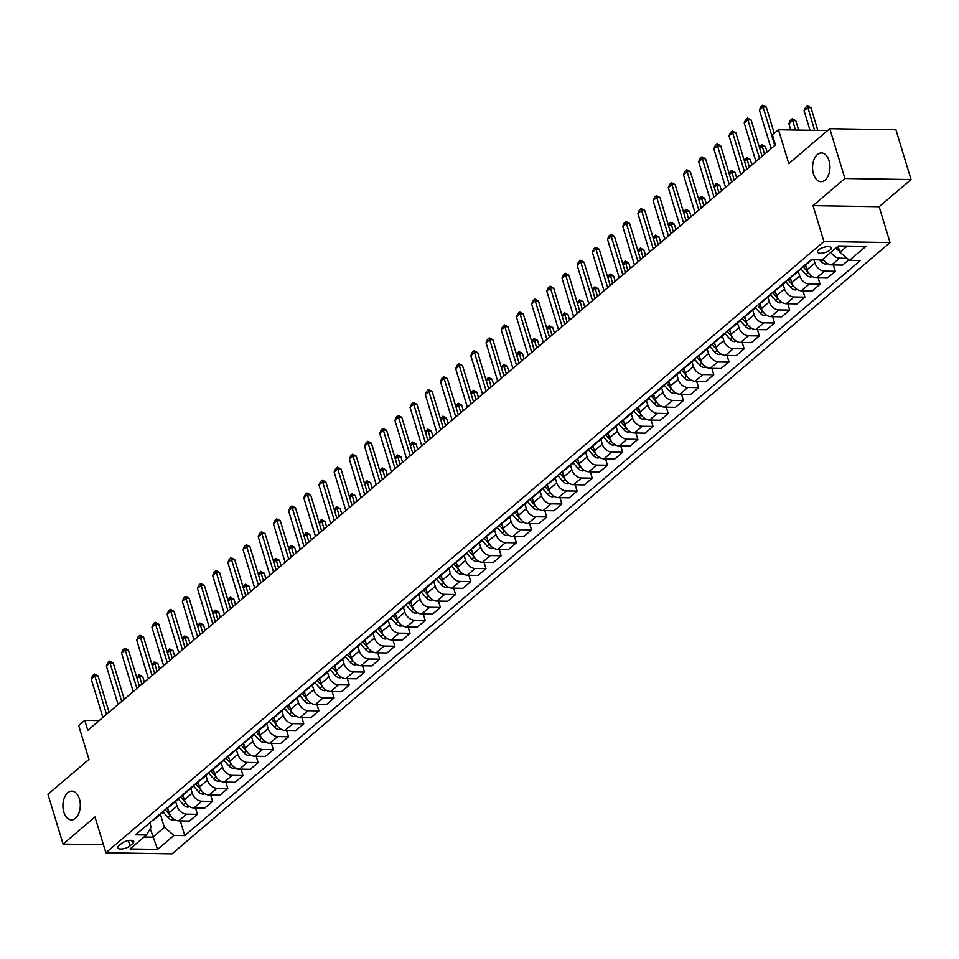 <?xml version="1.0" encoding="UTF-8"?>
<svg xmlns="http://www.w3.org/2000/svg" width="959" height="959" viewBox="0 0 959 959"><rect width="100%" height="100%" fill="white"/><g stroke="black" fill="none" stroke-linecap="round" stroke-linejoin="round"><path stroke-width="1.44" d="M813.472 173.927A14.361 8.691 90.9 0 1 821.479 152.937A14.361 8.691 90.9 0 1 829.02 160.68A14.361 8.691 90.9 0 1 821.012 181.671A14.361 8.691 90.9 0 1 813.472 173.927M63.833 812.105A14.361 8.691 90.9 0 1 71.841 791.127A14.361 8.691 90.9 0 1 79.393 798.871A14.361 8.691 90.9 0 1 71.386 819.849A14.361 8.691 90.9 0 1 63.833 812.105M818.662 249.843A7.181 2.685 163.1 0 0 817.512 252.025A7.181 2.685 163.1 0 0 822.726 253.08A7.181 2.685 163.1 0 0 830.098 250.035A7.181 2.685 163.1 0 0 831.249 247.854A7.181 2.685 163.1 0 0 826.035 246.799A7.181 2.685 163.1 0 0 818.662 249.843M911.05 179.561L895.922 129.765L829.787 128.698L844.915 178.494L813.016 205.646L823.913 241.5L890.048 242.567L879.151 206.712L911.05 179.561L844.915 178.494M823.913 241.5L105.862 852.791L172.009 853.858L890.048 242.567M105.862 852.791L94.977 816.936L63.078 844.088L103.416 844.735M63.078 844.088L47.95 794.292L88.959 759.384L78.662 725.531L84.74 720.353L87.772 730.314L775.435 144.881L772.415 134.919L778.492 129.753L788.778 163.617L829.787 128.698M129.98 845.91L132.654 843.632A6.953 2.601 163.1 0 0 133.769 841.523A6.953 2.601 163.1 0 0 128.71 840.504A6.953 2.601 163.1 0 0 121.565 843.452L118.892 845.73A6.953 2.601 163.1 0 0 117.777 847.84A6.953 2.601 163.1 0 0 122.836 848.859A6.953 2.601 163.1 0 0 129.98 845.91L128.35 840.564M144.03 837.051L152.853 837.183L164.385 827.365L173.963 835.445L184.775 835.613L860.295 260.524L849.482 260.357L839.916 252.277L847.169 246.091M173.963 835.445L157.564 849.41L130.028 848.967L146.427 835.001L151.162 827.149L149.82 822.738M849.482 260.357L865.881 246.391L838.358 245.948L821.959 259.913L811.134 259.733L135.615 834.821L146.427 835.001M827.617 130.544L778.492 129.753M99.197 720.593L84.74 720.353M150.251 828.66L157.564 849.41M160.429 814.323L164.385 827.365M167.573 807.622L169.144 812.788A8.979 6.317 49.6 0 0 178.71 820.868L189.522 821.048L197.422 814.323L195.492 807.969M175.617 801.388L177.031 806.063A8.979 6.317 49.6 0 0 186.609 814.143L197.422 814.323M182.761 794.699L184.32 799.866A8.979 6.317 49.6 0 0 193.898 807.946L204.711 808.113L212.61 801.388L210.68 795.035M190.805 788.466L192.22 793.141A8.979 6.317 49.6 0 0 201.798 801.221L212.61 801.388M197.938 781.765L199.508 786.931A8.979 6.317 49.6 0 0 209.086 795.011L219.899 795.191L227.798 788.466L225.868 782.112M205.993 775.531L207.408 780.206A8.979 6.317 49.6 0 0 216.986 788.286L227.798 788.466M213.126 768.842L214.696 773.997A8.979 6.317 49.6 0 0 224.274 782.088L235.087 782.256L242.987 775.531L241.057 769.178M221.181 762.609L222.596 767.284A8.979 6.317 49.6 0 0 232.162 775.363L242.987 775.531M228.314 755.908L229.884 761.074A8.979 6.317 49.6 0 0 239.462 769.154L250.275 769.334L258.175 762.609L256.233 756.255M236.358 749.674L237.784 754.349A8.979 6.317 49.6 0 0 247.35 762.429L258.175 762.609M243.502 742.985L245.072 748.14A8.979 6.317 49.6 0 0 254.638 756.231L265.463 756.399L273.351 749.674L271.421 743.321M251.546 736.74L252.972 741.427A8.979 6.317 49.6 0 0 262.538 749.506L273.351 749.674M258.69 730.051L260.261 735.217A8.979 6.317 49.6 0 0 269.827 743.297L280.651 743.477L288.539 736.752L286.609 730.398M266.734 723.817L268.16 728.492A8.979 6.317 49.6 0 0 277.726 736.572L288.539 736.752M273.878 717.116L275.449 722.283A8.979 6.317 49.6 0 0 285.015 730.362L295.828 730.542L303.727 723.817L301.797 717.464M281.922 710.883L283.349 715.558A8.979 6.317 49.6 0 0 292.915 723.649L303.727 723.817M289.067 704.194L290.637 709.36A8.979 6.317 49.6 0 0 300.203 717.44L311.016 717.608L318.915 710.895L316.985 704.529M297.11 697.96L298.537 702.635A8.979 6.317 49.6 0 0 308.103 710.715L318.915 710.895M304.255 691.259L305.825 696.426A8.979 6.317 49.6 0 0 315.391 704.505L326.204 704.685L334.104 697.96L332.174 691.607M312.298 685.026L313.725 689.701A8.979 6.317 49.6 0 0 323.291 697.78L334.104 697.96M319.443 678.337L321.013 683.503A8.979 6.317 49.6 0 0 330.579 691.583L341.392 691.751L349.292 685.026L347.362 678.672M327.487 672.103L328.901 676.778A8.979 6.317 49.6 0 0 338.479 684.858L349.292 685.026M334.631 665.402L336.201 670.569A8.979 6.317 49.6 0 0 345.767 678.648L356.58 678.828L364.48 672.103L362.55 665.75M342.675 659.169L344.089 663.844A8.979 6.317 49.6 0 0 353.667 671.923L364.48 672.103M349.819 652.48L351.378 657.634A8.979 6.317 49.6 0 0 360.956 665.726L371.768 665.894L379.668 659.169L377.738 652.815M357.863 646.246L359.277 650.921A8.979 6.317 49.6 0 0 368.855 659.001L379.668 659.169M364.995 639.545L366.566 644.712A8.979 6.317 49.6 0 0 376.144 652.791L386.957 652.971L394.856 646.246L392.926 639.893M373.051 633.312L374.466 637.987A8.979 6.317 49.6 0 0 384.044 646.066L394.856 646.246M380.184 626.623L381.754 631.777A8.979 6.317 49.6 0 0 391.332 639.869L402.145 640.037L410.044 633.312L408.114 626.958M388.239 620.377L389.654 625.064A8.979 6.317 49.6 0 0 399.22 633.144L410.044 633.312M395.372 613.688L396.942 618.855A8.979 6.317 49.6 0 0 406.52 626.934L417.333 627.114L425.233 620.389L423.303 614.036M403.415 607.455L404.842 612.13A8.979 6.317 49.6 0 0 414.408 620.209L425.233 620.389M410.56 600.754L412.13 605.92A8.979 6.317 49.6 0 0 421.696 614L432.521 614.18L440.409 607.455L438.479 601.101M418.603 594.52L420.03 599.195A8.979 6.317 49.6 0 0 429.596 607.287L440.409 607.455M425.748 587.831L427.318 592.998A8.979 6.317 49.6 0 0 436.884 601.077L447.709 601.245L455.597 594.532L453.667 588.167M433.792 581.598L435.218 586.273A8.979 6.317 49.6 0 0 444.784 594.352L455.597 594.532M440.936 574.897L442.507 580.063A8.979 6.317 49.6 0 0 452.073 588.143L462.885 588.323L470.785 581.598L468.855 575.244M448.98 568.663L450.406 573.338A8.979 6.317 49.6 0 0 459.972 581.43L470.785 581.598M456.124 561.974L457.695 567.141A8.979 6.317 49.6 0 0 467.261 575.22L478.073 575.388L485.973 568.663L484.043 562.31M464.168 555.74L465.594 560.416A8.979 6.317 49.6 0 0 475.161 568.495L485.973 568.663M471.313 549.039L472.883 554.206A8.979 6.317 49.6 0 0 482.449 562.286L493.262 562.465L501.161 555.74L499.231 549.387M479.356 542.806L480.783 547.481A8.979 6.317 49.6 0 0 490.349 555.561L501.161 555.74M486.501 536.117L488.071 541.272A8.979 6.317 49.6 0 0 497.637 549.363L508.45 549.531L516.35 542.806L514.42 536.453M494.544 529.883L495.959 534.559A8.979 6.317 49.6 0 0 505.537 542.638L516.35 542.806M501.689 523.182L503.259 528.349A8.979 6.317 49.6 0 0 512.825 536.429L523.638 536.608L531.538 529.883L529.608 523.53M509.732 516.949L511.147 521.624A8.979 6.317 49.6 0 0 520.725 529.704L531.538 529.883M516.877 510.26L518.435 515.415A8.979 6.317 49.6 0 0 528.013 523.506L538.826 523.674L546.726 516.949L544.796 510.596M524.921 504.014L526.335 508.702A8.979 6.317 49.6 0 0 535.913 516.781L546.726 516.949M532.053 497.325L533.624 502.492A8.979 6.317 49.6 0 0 543.202 510.572L554.014 510.751L561.914 504.026L559.984 497.673M540.109 491.092L541.523 495.767A8.979 6.317 49.6 0 0 551.101 503.847L561.914 504.026M547.241 484.391L548.812 489.558A8.979 6.317 49.6 0 0 558.39 497.637L569.202 497.817L577.102 491.092L575.172 484.739M555.297 478.157L556.711 482.833A8.979 6.317 49.6 0 0 566.278 490.924L577.102 491.092M562.43 471.468L564 476.635A8.979 6.317 49.6 0 0 573.578 484.715L584.391 484.882L592.29 478.169L590.36 471.816M570.473 465.235L571.9 469.91A8.979 6.317 49.6 0 0 581.466 477.99L592.29 478.169M577.618 458.534L579.188 463.7A8.979 6.317 49.6 0 0 588.754 471.78L599.579 471.96L607.467 465.235L605.537 458.882M585.661 452.3L587.088 456.975A8.979 6.317 49.6 0 0 596.654 465.067L607.467 465.235M592.806 445.611L594.376 450.778A8.979 6.317 49.6 0 0 603.942 458.858L614.767 459.025L622.655 452.3L620.725 445.947M600.849 439.378L602.276 444.053A8.979 6.317 49.6 0 0 611.842 452.133L622.655 452.3M607.994 432.677L609.564 437.843A8.979 6.317 49.6 0 0 619.13 445.923L629.943 446.103L637.843 439.378L635.913 433.024M616.038 426.443L617.464 431.118A8.979 6.317 49.6 0 0 627.03 439.198L637.843 439.378M623.182 419.754L624.753 424.921A8.979 6.317 49.6 0 0 634.319 433L645.131 433.168L653.031 426.443L651.101 420.09M631.226 413.521L632.652 418.196A8.979 6.317 49.6 0 0 642.218 426.276L653.031 426.443M638.37 406.82L639.941 411.986A8.979 6.317 49.6 0 0 649.507 420.066L660.319 420.246L668.219 413.521L666.289 407.167M646.414 400.586L647.84 405.261A8.979 6.317 49.6 0 0 657.406 413.341L668.219 413.521M653.559 393.897L655.129 399.052A8.979 6.317 49.6 0 0 664.695 407.143L675.508 407.311L683.407 400.586L681.477 394.233M661.602 387.652L663.017 392.339A8.979 6.317 49.6 0 0 672.595 400.418L683.407 400.586M668.747 380.963L670.317 386.129A8.979 6.317 49.6 0 0 679.883 394.209L690.696 394.389L698.596 387.664L696.666 381.31M676.79 374.729L678.205 379.404A8.979 6.317 49.6 0 0 687.783 387.484L698.596 387.664M683.935 368.028L685.493 373.195A8.979 6.317 49.6 0 0 695.071 381.274L705.884 381.454L713.784 374.729L711.854 368.376M691.978 361.795L693.393 366.47A8.979 6.317 49.6 0 0 702.971 374.561L713.784 374.729M699.111 355.106L700.681 360.272A8.979 6.317 49.6 0 0 710.259 368.352L721.072 368.52L728.972 361.807L727.042 355.453M707.167 348.872L708.581 353.547A8.979 6.317 49.6 0 0 718.159 361.627L728.972 361.807M714.299 342.171L715.87 347.338A8.979 6.317 49.6 0 0 725.448 355.417L736.26 355.597L744.16 348.872L742.23 342.519M722.355 335.938L723.769 340.613A8.979 6.317 49.6 0 0 733.335 348.704L744.16 348.872M729.487 329.249L731.058 334.415A8.979 6.317 49.6 0 0 740.636 342.495L751.448 342.663L759.348 335.938L757.418 329.584M737.531 323.015L738.957 327.69A8.979 6.317 49.6 0 0 748.523 335.77L759.348 335.938M744.675 316.314L746.246 321.481A8.979 6.317 49.6 0 0 755.812 329.56L766.637 329.74L774.524 323.015L772.594 316.662M752.719 310.081L754.146 314.756A8.979 6.317 49.6 0 0 763.712 322.835L774.524 323.015M759.864 303.392L761.434 308.558A8.979 6.317 49.6 0 0 771 316.638L781.825 316.806L789.713 310.081L787.783 303.727M767.907 297.158L769.334 301.833A8.979 6.317 49.6 0 0 778.9 309.913L789.713 310.081M775.052 290.457L776.622 295.624A8.979 6.317 49.6 0 0 786.188 303.703L797.001 303.883L804.901 297.158L802.971 290.805M783.095 284.224L784.522 288.899A8.979 6.317 49.6 0 0 794.088 296.978L804.901 297.158M790.24 277.535L791.81 282.689A8.979 6.317 49.6 0 0 801.376 290.781L812.189 290.949L820.089 284.224L818.159 277.87M798.284 271.289L799.71 275.976A8.979 6.317 49.6 0 0 809.276 284.056L820.089 284.224M805.428 264.6L806.999 269.767A8.979 6.317 49.6 0 0 816.565 277.846L827.377 278.026L835.277 271.301L833.347 264.948M813.903 259.781L814.898 263.042A8.979 6.317 49.6 0 0 824.464 271.121L835.277 271.301M838.07 246.199L839.916 252.277M152.745 820.245A8.979 6.317 49.6 0 0 154.579 819.298L162.479 812.573A8.979 6.317 49.6 0 0 163.701 810.918M184.775 835.613L180.304 820.892M848.799 259.781L842.565 265.092L831.753 264.924A8.979 6.317 49.6 0 1 823.086 258.954M160.644 813.52A8.979 6.317 49.6 0 0 162.479 812.573M167.933 807.322A8.979 6.317 49.6 0 0 169.767 806.375L177.667 799.65A8.979 6.317 49.6 0 0 178.889 797.984M175.833 800.597A8.979 6.317 49.6 0 0 177.667 799.65M183.121 794.388A8.979 6.317 49.6 0 0 184.955 793.441L192.855 786.716A8.979 6.317 49.6 0 0 194.078 785.061M191.021 787.663A8.979 6.317 49.6 0 0 192.855 786.716M198.309 781.453A8.979 6.317 49.6 0 0 200.143 780.506L208.043 773.793A8.979 6.317 49.6 0 0 209.266 772.127M206.197 774.74A8.979 6.317 49.6 0 0 208.043 773.793M213.497 768.531A8.979 6.317 49.6 0 0 215.331 767.584L223.219 760.859A8.979 6.317 49.6 0 0 224.454 759.192M221.385 761.806A8.979 6.317 49.6 0 0 223.219 760.859M228.674 755.596A8.979 6.317 49.6 0 0 230.52 754.649L238.407 747.924A8.979 6.317 49.6 0 0 239.642 746.27M236.573 748.883A8.979 6.317 49.6 0 0 238.407 747.924M243.862 742.674A8.979 6.317 49.6 0 0 245.708 741.727L253.596 735.002A8.979 6.317 49.6 0 0 254.83 733.335M251.761 735.949A8.979 6.317 49.6 0 0 253.596 735.002M259.05 729.739A8.979 6.317 49.6 0 0 260.884 728.792L268.784 722.067A8.979 6.317 49.6 0 0 270.018 720.413M266.95 723.014A8.979 6.317 49.6 0 0 268.784 722.067M274.238 716.817A8.979 6.317 49.6 0 0 276.072 715.87L283.972 709.145A8.979 6.317 49.6 0 0 285.207 707.478M282.138 710.092A8.979 6.317 49.6 0 0 283.972 709.145M289.426 703.882A8.979 6.317 49.6 0 0 291.26 702.935L299.16 696.21A8.979 6.317 49.6 0 0 300.395 694.556M297.326 697.157A8.979 6.317 49.6 0 0 299.16 696.21M304.614 690.959A8.979 6.317 49.6 0 0 306.448 690.012L314.348 683.288A8.979 6.317 49.6 0 0 315.571 681.621M312.514 684.235A8.979 6.317 49.6 0 0 314.348 683.288M319.803 678.025A8.979 6.317 49.6 0 0 321.637 677.078L329.536 670.353A8.979 6.317 49.6 0 0 330.759 668.699M327.702 671.3A8.979 6.317 49.6 0 0 329.536 670.353M334.991 665.102A8.979 6.317 49.6 0 0 336.825 664.143L344.725 657.43A8.979 6.317 49.6 0 0 345.947 655.764M342.89 658.377A8.979 6.317 49.6 0 0 344.725 657.43M350.179 652.168A8.979 6.317 49.6 0 0 352.013 651.221L359.913 644.496A8.979 6.317 49.6 0 0 361.135 642.83M358.079 645.443A8.979 6.317 49.6 0 0 359.913 644.496M365.367 639.233A8.979 6.317 49.6 0 0 367.201 638.286L375.101 631.561A8.979 6.317 49.6 0 0 376.324 629.907M373.255 632.52A8.979 6.317 49.6 0 0 375.101 631.561M380.555 626.311A8.979 6.317 49.6 0 0 382.389 625.364L390.277 618.639A8.979 6.317 49.6 0 0 391.512 616.973M388.443 619.586A8.979 6.317 49.6 0 0 390.277 618.639M395.731 613.376A8.979 6.317 49.6 0 0 397.577 612.429L405.465 605.704A8.979 6.317 49.6 0 0 406.7 604.05M403.631 606.651A8.979 6.317 49.6 0 0 405.465 605.704M410.92 600.454A8.979 6.317 49.6 0 0 412.766 599.507L420.653 592.782A8.979 6.317 49.6 0 0 421.888 591.116M418.819 593.729A8.979 6.317 49.6 0 0 420.653 592.782M426.108 587.519A8.979 6.317 49.6 0 0 427.942 586.572L435.842 579.847A8.979 6.317 49.6 0 0 437.076 578.193M434.007 580.794A8.979 6.317 49.6 0 0 435.842 579.847M441.296 574.597A8.979 6.317 49.6 0 0 443.13 573.65L451.03 566.925A8.979 6.317 49.6 0 0 452.264 565.259M449.196 567.872A8.979 6.317 49.6 0 0 451.03 566.925M456.484 561.662A8.979 6.317 49.6 0 0 458.318 560.715L466.218 553.99A8.979 6.317 49.6 0 0 467.453 552.336M464.384 554.937A8.979 6.317 49.6 0 0 466.218 553.99M471.672 548.74A8.979 6.317 49.6 0 0 473.506 547.781L481.406 541.068A8.979 6.317 49.6 0 0 482.629 539.402M479.572 542.015A8.979 6.317 49.6 0 0 481.406 541.068M486.86 535.805A8.979 6.317 49.6 0 0 488.694 534.858L496.594 528.133A8.979 6.317 49.6 0 0 497.817 526.467M494.76 529.08A8.979 6.317 49.6 0 0 496.594 528.133M502.048 522.871A8.979 6.317 49.6 0 0 503.883 521.924L511.782 515.199A8.979 6.317 49.6 0 0 513.005 513.544M509.948 516.158A8.979 6.317 49.6 0 0 511.782 515.199M517.237 509.948A8.979 6.317 49.6 0 0 519.071 509.001L526.971 502.276A8.979 6.317 49.6 0 0 528.193 500.61M525.136 503.223A8.979 6.317 49.6 0 0 526.971 502.276M532.425 497.014A8.979 6.317 49.6 0 0 534.259 496.067L542.159 489.342A8.979 6.317 49.6 0 0 543.381 487.687M540.313 490.289A8.979 6.317 49.6 0 0 542.159 489.342M547.613 484.091A8.979 6.317 49.6 0 0 549.447 483.144L557.335 476.419A8.979 6.317 49.6 0 0 558.57 474.753M555.501 477.366A8.979 6.317 49.6 0 0 557.335 476.419M562.789 471.157A8.979 6.317 49.6 0 0 564.635 470.21L572.523 463.485A8.979 6.317 49.6 0 0 573.758 461.83M570.689 464.432A8.979 6.317 49.6 0 0 572.523 463.485M577.977 458.234A8.979 6.317 49.6 0 0 579.823 457.287L587.711 450.562A8.979 6.317 49.6 0 0 588.946 448.896M585.877 451.509A8.979 6.317 49.6 0 0 587.711 450.562M593.165 445.3A8.979 6.317 49.6 0 0 595 444.353L602.899 437.628A8.979 6.317 49.6 0 0 604.134 435.973M601.065 438.575A8.979 6.317 49.6 0 0 602.899 437.628M608.354 432.377A8.979 6.317 49.6 0 0 610.188 431.418L618.087 424.705A8.979 6.317 49.6 0 0 619.322 423.039M616.253 425.652A8.979 6.317 49.6 0 0 618.087 424.705M623.542 419.443A8.979 6.317 49.6 0 0 625.376 418.496L633.276 411.771A8.979 6.317 49.6 0 0 634.51 410.104M631.442 412.718A8.979 6.317 49.6 0 0 633.276 411.771M638.73 406.508A8.979 6.317 49.6 0 0 640.564 405.561L648.464 398.836A8.979 6.317 49.6 0 0 649.687 397.182M646.63 399.795A8.979 6.317 49.6 0 0 648.464 398.836M653.918 393.586A8.979 6.317 49.6 0 0 655.752 392.639L663.652 385.914A8.979 6.317 49.6 0 0 664.875 384.247M661.818 386.861A8.979 6.317 49.6 0 0 663.652 385.914M669.106 380.651A8.979 6.317 49.6 0 0 670.94 379.704L678.84 372.979A8.979 6.317 49.6 0 0 680.063 371.325M677.006 373.926A8.979 6.317 49.6 0 0 678.84 372.979M684.294 367.729A8.979 6.317 49.6 0 0 686.129 366.782L694.028 360.057A8.979 6.317 49.6 0 0 695.251 358.39M692.194 361.004A8.979 6.317 49.6 0 0 694.028 360.057M699.483 354.794A8.979 6.317 49.6 0 0 701.317 353.847L709.216 347.122A8.979 6.317 49.6 0 0 710.439 345.468M707.37 348.069A8.979 6.317 49.6 0 0 709.216 347.122M714.671 341.872A8.979 6.317 49.6 0 0 716.505 340.924L724.393 334.2A8.979 6.317 49.6 0 0 725.627 332.533M722.559 335.147A8.979 6.317 49.6 0 0 724.393 334.2M729.847 328.937A8.979 6.317 49.6 0 0 731.693 327.99L739.581 321.265A8.979 6.317 49.6 0 0 740.816 319.611M737.747 322.212A8.979 6.317 49.6 0 0 739.581 321.265M745.035 316.014A8.979 6.317 49.6 0 0 746.881 315.055L754.769 308.342A8.979 6.317 49.6 0 0 756.004 306.676M752.935 309.289A8.979 6.317 49.6 0 0 754.769 308.342M760.223 303.08A8.979 6.317 49.6 0 0 762.057 302.133L769.957 295.408A8.979 6.317 49.6 0 0 771.192 293.754M768.123 296.355A8.979 6.317 49.6 0 0 769.957 295.408M775.411 290.145A8.979 6.317 49.6 0 0 777.246 289.198L785.145 282.485A8.979 6.317 49.6 0 0 786.38 280.819M783.311 283.432A8.979 6.317 49.6 0 0 785.145 282.485M790.6 277.223A8.979 6.317 49.6 0 0 792.434 276.276L800.333 269.551A8.979 6.317 49.6 0 0 801.568 267.885M798.499 270.498A8.979 6.317 49.6 0 0 800.333 269.551M805.788 264.288A8.979 6.317 49.6 0 0 807.622 263.341L811.841 259.745M830.974 252.229A8.979 6.317 49.6 0 0 839.652 258.199L847.061 258.319M813.016 205.646L879.151 206.712M102.877 717.452L91.165 678.924L92.627 675.58L94.45 674.033L94.809 675.819L98.034 675.867L109.062 712.189M91.165 678.924L94.809 675.819L106.521 714.347M94.45 674.033L98.034 675.867M174.622 819.645L172.716 820.029A5.946 4.184 -130.4 0 1 168.113 817.583L163.102 811.913M168.436 810.487L166.626 808.437M165.164 809.672L170.426 815.618A5.946 4.184 49.6 0 0 170.546 815.761M136.765 677.557L139.139 674.752L142.723 676.586L139.499 676.539L137.089 678.6M144.389 682.113L142.723 676.586M141.848 684.27L139.139 674.752M118.065 704.529L106.353 665.99L107.816 662.657L109.638 661.099L109.997 662.897L113.222 662.945L124.25 699.255M106.353 665.99L109.997 662.897L121.709 701.425M109.638 661.099L113.222 662.945M133.253 691.595L121.541 653.067L123.004 649.722L124.826 648.176L125.185 649.962L128.398 650.01L139.439 686.332M121.541 653.067L125.185 649.962L136.897 688.49M124.826 648.176L128.398 650.01M148.429 678.672L136.729 640.132L138.192 636.788L140.014 635.242L140.374 637.028L143.586 637.088L154.627 673.398M136.729 640.132L140.374 637.028L152.085 675.568M140.014 635.242L143.586 637.088M189.81 806.711L187.892 807.106A5.946 4.184 -130.4 0 1 183.301 804.661L178.29 798.991M183.625 797.552L181.814 795.502M180.352 796.749L185.614 802.695A5.946 4.184 49.6 0 0 185.734 802.827M151.954 664.623L154.327 661.818L157.911 663.664L154.687 663.604L152.277 665.666M159.578 669.178L157.911 663.664M157.036 671.348L154.327 661.818M204.998 793.788L203.08 794.172A5.946 4.184 -130.4 0 1 198.489 791.726L193.478 786.056M198.813 784.63L196.991 782.568M195.54 783.815L200.803 789.76A5.946 4.184 49.6 0 0 200.922 789.904M167.142 651.7L169.515 648.883L173.088 650.729L169.875 650.681L167.465 652.731M174.766 656.244L173.088 650.729M172.224 658.413L169.515 648.883M220.186 780.854L218.268 781.237A5.946 4.184 -130.4 0 1 213.677 778.804L208.666 773.134M214.001 771.695L212.179 769.645M210.728 770.88L215.991 776.838A5.946 4.184 49.6 0 0 216.111 776.97M182.33 638.766L184.703 635.961L188.276 637.807L185.063 637.747L182.654 639.809M189.954 643.321L188.276 637.807M187.413 645.491L184.703 635.961M163.617 665.738L151.918 627.21L153.38 623.865L155.202 622.307L155.562 624.105L158.774 624.153L169.815 660.475M151.918 627.21L155.562 624.105L167.262 662.633M155.202 622.307L158.774 624.153M235.375 767.919L233.457 768.315A5.946 4.184 -130.4 0 1 228.865 765.869L223.855 760.199M229.189 758.773L227.367 756.711M225.916 757.958L231.167 763.903A5.946 4.184 49.6 0 0 231.299 764.047M197.518 625.843L199.892 623.026L203.464 624.872L200.251 624.824L197.83 626.874M205.142 630.387L203.464 624.872M202.601 632.556L199.892 623.026M178.806 652.815L167.106 614.275L168.568 610.931L170.39 609.385L170.75 611.171L173.963 611.231L185.003 647.541M167.106 614.275L170.75 611.171L182.45 649.711M170.39 609.385L173.963 611.231M250.563 754.997L248.645 755.38A5.946 4.184 -130.4 0 1 244.054 752.935L239.043 747.277M244.377 745.838L242.555 743.788M241.105 745.023L246.355 750.969A5.946 4.184 49.6 0 0 246.487 751.113M212.706 612.909L215.08 610.104L218.652 611.95L215.439 611.89L213.018 613.952M220.33 617.464L218.652 611.95M217.789 619.622L215.08 610.104M193.994 639.881L182.294 601.353L183.756 598.008L185.578 596.45L185.938 598.248L189.151 598.296L200.179 634.606M182.294 601.353L185.938 598.248L197.638 636.776M185.578 596.45L189.151 598.296M265.739 742.062L263.833 742.458A5.946 4.184 -130.4 0 1 259.242 740.012L254.231 734.342M259.565 732.904L257.743 730.854M256.281 732.101L261.543 738.046A5.946 4.184 49.6 0 0 261.675 738.19M227.894 599.974L230.268 597.169L233.84 599.015L230.628 598.967L228.206 601.017M235.518 604.53L233.84 599.015M232.977 606.699L230.268 597.169M209.182 626.946L197.47 588.418L198.945 585.074L200.767 583.528L201.126 585.314L204.339 585.374L215.367 621.684M197.47 588.418L201.126 585.314L212.826 623.853M200.767 583.528L204.339 585.374M280.927 729.14L279.021 729.523A5.946 4.184 -130.4 0 1 274.43 727.078L269.419 721.42M274.742 719.981L272.931 717.931M271.469 719.166L276.731 725.112A5.946 4.184 49.6 0 0 276.863 725.256M243.083 587.052L245.456 584.247L249.028 586.081L245.816 586.033L243.394 588.095M250.707 591.607L249.028 586.081M248.165 593.765L245.456 584.247M224.37 614.024L212.658 575.496L214.133 572.151L215.955 570.593L216.302 572.391L219.527 572.439L230.556 608.749M212.658 575.496L216.302 572.391L228.014 610.919M215.955 570.593L219.527 572.439M296.115 716.205L294.209 716.601A5.946 4.184 -130.4 0 1 289.618 714.155L284.607 708.485M289.93 707.047L288.12 704.997M286.657 706.244L291.92 712.189A5.946 4.184 49.6 0 0 292.051 712.333M258.271 574.117L260.644 571.312L264.216 573.158L260.992 573.11L258.582 575.16M265.895 578.673L264.216 573.158M263.341 580.842L260.644 571.312M239.558 601.089L227.846 562.561L229.321 559.217L231.143 557.67L231.491 559.457L234.715 559.505L245.744 595.827M227.846 562.561L231.491 559.457L243.202 597.984M231.143 557.67L234.715 559.505M311.303 703.283L309.397 703.666A5.946 4.184 -130.4 0 1 304.794 701.221L299.783 695.563M305.118 694.124L303.308 692.074M301.845 693.309L307.108 699.255A5.946 4.184 49.6 0 0 307.24 699.399M273.459 561.195L275.832 558.39L279.405 560.224L276.18 560.176L273.771 562.238M281.083 565.75L279.405 560.224M278.53 567.908L275.832 558.39M254.746 588.167L243.035 549.627L244.497 546.294L246.319 544.736L246.679 546.534L249.903 546.582L260.932 582.892M243.035 549.627L246.679 546.534L258.391 585.062M246.319 544.736L249.903 546.582M326.492 690.348L324.586 690.744A5.946 4.184 -130.4 0 1 319.982 688.298L314.972 682.628M320.306 681.19L318.496 679.14M317.033 680.387L322.296 686.332A5.946 4.184 49.6 0 0 322.428 686.464M288.647 548.26L291.009 545.455L294.593 547.301L291.368 547.253L288.959 549.303M296.271 552.816L294.593 547.301M293.718 554.985L291.009 545.455M269.935 575.232L258.223 536.704L259.685 533.36L261.507 531.813L261.867 533.6L265.092 533.648L276.12 569.97M258.223 536.704L261.867 533.6L273.579 572.127M261.507 531.813L265.092 533.648M341.68 677.426L339.774 677.809A5.946 4.184 -130.4 0 1 335.171 675.364L330.16 669.694M335.494 668.267L333.684 666.205M332.222 667.452L337.484 673.398A5.946 4.184 49.6 0 0 337.604 673.542M303.823 535.338L306.197 532.521L309.781 534.367L306.556 534.319L304.147 536.369M311.447 539.881L309.781 534.367M308.906 542.051L306.197 532.521M285.123 562.31L273.411 523.77L274.873 520.425L276.695 518.879L277.055 520.665L280.28 520.725L291.308 557.035M273.411 523.77L277.055 520.665L288.767 559.205M276.695 518.879L280.28 520.725M356.868 664.491L354.95 664.875A5.946 4.184 -130.4 0 1 350.359 662.441L345.348 656.771M350.682 655.333L348.872 653.283M347.41 654.518L352.672 660.475A5.946 4.184 49.6 0 0 352.792 660.607M319.011 522.403L321.385 519.598L324.969 521.444L321.744 521.384L319.335 523.446M326.635 526.959L324.969 521.444M324.094 529.128L321.385 519.598M300.311 549.375L288.599 510.847L290.062 507.503L291.884 505.944L292.243 507.743L295.456 507.791L306.496 544.113M288.599 510.847L292.243 507.743L303.955 546.27M291.884 505.944L295.456 507.791M372.056 651.557L370.138 651.952A5.946 4.184 -130.4 0 1 365.547 649.507L360.536 643.837M365.87 642.41L364.048 640.348M362.598 641.595L367.86 647.541A5.946 4.184 49.6 0 0 367.98 647.685M334.2 509.481L336.573 506.664L340.145 508.51L336.933 508.462L334.523 510.512M341.824 514.024L340.145 508.51M339.282 516.194L336.573 506.664M315.487 536.453L303.787 497.913L305.25 494.568L307.072 493.022L307.431 494.808L310.644 494.868L321.685 531.178M303.787 497.913L307.431 494.808L319.143 533.348M307.072 493.022L310.644 494.868M387.244 638.634L385.326 639.018A5.946 4.184 -130.4 0 1 380.735 636.572L375.724 630.914M381.059 629.476L379.237 627.426M377.786 628.66L383.049 634.618A5.946 4.184 49.6 0 0 383.168 634.75M349.388 496.546L351.761 493.741L355.333 495.587L352.121 495.527L349.711 497.589M357.012 501.101L355.333 495.587M354.47 503.259L351.761 493.741M330.675 523.518L318.975 484.99L320.438 481.646L322.26 480.087L322.62 481.886L325.832 481.933L336.873 518.244M318.975 484.99L322.62 481.886L334.319 520.413M322.26 480.087L325.832 481.933M402.432 625.7L400.514 626.095A5.946 4.184 -130.4 0 1 395.923 623.65L390.912 617.98M396.247 616.541L394.425 614.491M392.974 615.738L398.225 621.684A5.946 4.184 49.6 0 0 398.357 621.828M364.576 483.612L366.949 480.807L370.522 482.653L367.309 482.605L364.888 484.655M372.2 488.167L370.522 482.653M369.659 490.337L366.949 480.807M345.863 510.584L334.164 472.056L335.626 468.711L337.448 467.165L337.808 468.951L341.02 469.011L352.061 505.321M334.164 472.056L337.808 468.951L349.508 507.491M337.448 467.165L341.02 469.011M417.621 612.777L415.703 613.161A5.946 4.184 -130.4 0 1 411.111 610.715L406.101 605.057M411.435 603.619L409.613 601.569M408.162 602.803L413.413 608.749A5.946 4.184 49.6 0 0 413.545 608.893M379.764 470.689L382.138 467.884L385.71 469.73L382.497 469.67L380.076 471.732M387.388 475.244L385.71 469.73M384.847 477.402L382.138 467.884M361.052 497.661L349.352 459.133L350.814 455.789L352.636 454.23L352.996 456.028L356.209 456.076L367.237 492.387M349.352 459.133L352.996 456.028L364.696 494.556M352.636 454.23L356.209 456.076M432.797 599.843L430.891 600.238A5.946 4.184 -130.4 0 1 426.299 597.793L421.289 592.123M426.623 590.684L424.801 588.634M423.351 589.881L428.601 595.827A5.946 4.184 49.6 0 0 428.733 595.971M394.952 457.755L397.326 454.95L400.898 456.796L397.685 456.748L395.264 458.798M402.576 462.31L400.898 456.796M400.035 464.48L397.326 454.95M376.24 484.727L364.528 446.199L366.002 442.854L367.824 441.308L368.184 443.094L371.397 443.142L382.425 479.464M364.528 446.199L368.184 443.094L379.884 481.622M367.824 441.308L371.397 443.142M447.985 586.92L446.079 587.304A5.946 4.184 -130.4 0 1 441.488 584.858L436.477 579.2M441.799 577.762L439.989 575.712M438.527 576.946L443.789 582.892A5.946 4.184 49.6 0 0 443.921 583.036M410.14 444.832L412.514 442.027L416.086 443.861L412.873 443.813L410.452 445.875M417.764 449.387L416.086 443.861M415.223 451.545L412.514 442.027M391.428 471.804L379.716 433.264L381.191 429.932L383.013 428.373L383.36 430.171L386.585 430.219L397.613 466.53M379.716 433.264L383.36 430.171L395.072 468.699M383.013 428.373L386.585 430.219M463.173 573.985L461.267 574.381A5.946 4.184 -130.4 0 1 456.676 571.936L451.665 566.266M456.987 564.827L455.177 562.777M453.715 564.024L458.977 569.97A5.946 4.184 49.6 0 0 459.109 570.102M425.328 431.898L427.702 429.093L431.274 430.939L428.05 430.891L425.64 432.941M432.953 436.453L431.274 430.939M430.399 438.623L427.702 429.093M406.616 458.87L394.904 420.342L396.379 416.997L398.201 415.451L398.548 417.237L401.773 417.285L412.802 453.607M394.904 420.342L398.548 417.237L410.26 455.765M398.201 415.451L401.773 417.285M478.361 561.063L476.455 561.447A5.946 4.184 -130.4 0 1 471.852 559.001L466.841 553.331M472.176 551.904L470.366 549.843M468.903 551.089L474.166 557.035A5.946 4.184 49.6 0 0 474.297 557.179M440.517 418.975L442.89 416.158L446.462 418.004L443.238 417.956L440.828 420.006M448.141 423.518L446.462 418.004M445.587 425.688L442.89 416.158M421.804 445.947L410.092 407.407L411.555 404.063L413.377 402.516L413.737 404.302L416.961 404.362L427.99 440.672M410.092 407.407L413.737 404.302L425.448 442.842M413.377 402.516L416.961 404.362M493.549 548.128L491.643 548.512A5.946 4.184 -130.4 0 1 487.04 546.079L482.029 540.408M487.364 538.97L485.554 536.92M484.091 538.155L489.354 544.113A5.946 4.184 49.6 0 0 489.486 544.244M455.705 406.041L458.066 403.236L461.651 405.082L458.426 405.022L456.016 407.084M463.329 410.596L461.651 405.082M460.776 412.766L458.066 403.236M436.992 433.012L425.281 394.485L426.743 391.14L428.565 389.582L428.925 391.38L432.149 391.428L443.178 427.75M425.281 394.485L428.925 391.38L440.637 429.908M428.565 389.582L432.149 391.428M508.738 535.194L506.832 535.59A5.946 4.184 -130.4 0 1 502.228 533.144L497.218 527.474M502.552 526.047L500.742 523.986M499.279 525.232L504.542 531.178A5.946 4.184 49.6 0 0 504.662 531.322M470.881 393.118L473.255 390.301L476.839 392.147L473.614 392.099L471.205 394.149M478.505 397.661L476.839 392.147M475.964 399.831L473.255 390.301M452.18 420.09L440.469 381.55L441.931 378.206L443.753 376.659L444.113 378.445L447.338 378.505L458.366 414.815M440.469 381.55L444.113 378.445L455.825 416.985M443.753 376.659L447.338 378.505M523.926 522.271L522.008 522.655A5.946 4.184 -130.4 0 1 517.416 520.21L512.406 514.551M517.74 513.113L515.93 511.063M514.468 512.298L519.73 518.256A5.946 4.184 49.6 0 0 519.85 518.387M486.069 380.184L488.443 377.378L492.027 379.225L488.802 379.165L486.393 381.226M493.693 384.739L492.027 379.225M491.152 386.897L488.443 377.378M467.369 407.155L455.657 368.628L457.119 365.283L458.941 363.725L459.301 365.523L462.514 365.571L473.554 401.881M455.657 368.628L459.301 365.523L471.013 404.051M458.941 363.725L462.514 365.571M539.114 509.337L537.196 509.732A5.946 4.184 -130.4 0 1 532.605 507.287L527.594 501.617M532.928 500.178L531.106 498.129M529.656 499.375L534.918 505.321A5.946 4.184 49.6 0 0 535.038 505.465M501.257 367.249L503.631 364.444L507.203 366.29L503.99 366.242L501.581 368.292M508.881 371.804L507.203 366.29M506.34 373.974L503.631 364.444M482.545 394.221L470.845 355.693L472.308 352.349L474.13 350.802L474.489 352.588L477.702 352.648L488.742 388.958M470.845 355.693L474.489 352.588L486.201 391.128M474.13 350.802L477.702 352.648M554.302 496.414L552.384 496.798A5.946 4.184 -130.4 0 1 547.793 494.353L542.782 488.694M548.116 487.256L546.294 485.206M544.844 486.441L550.106 492.387A5.946 4.184 49.6 0 0 550.226 492.53M516.445 354.327L518.819 351.521L522.391 353.368L519.179 353.308L516.769 355.369M524.07 358.882L522.391 353.368M521.528 361.04L518.819 351.521M497.733 381.298L486.033 342.771L487.496 339.426L489.318 337.868L489.677 339.666L492.89 339.714L503.931 376.024M486.033 342.771L489.677 339.666L501.377 378.194M489.318 337.868L492.89 339.714M569.49 483.48L567.572 483.875A5.946 4.184 -130.4 0 1 562.981 481.43L557.97 475.76M563.305 474.321L561.483 472.272M560.032 473.518L565.283 479.464A5.946 4.184 49.6 0 0 565.414 479.608M531.634 341.392L534.007 338.587L537.579 340.433L534.367 340.385L531.945 342.435M539.258 345.947L537.579 340.433M536.716 348.117L534.007 338.587M512.921 368.364L501.221 329.836L502.684 326.492L504.506 324.945L504.866 326.731L508.078 326.779L519.119 363.101M501.221 329.836L504.866 326.731L516.565 365.271M504.506 324.945L508.078 326.779M584.678 470.557L582.76 470.941A5.946 4.184 -130.4 0 1 578.169 468.495L573.158 462.837M578.493 461.399L576.671 459.349M575.22 460.584L580.471 466.53A5.946 4.184 49.6 0 0 580.603 466.673M546.822 328.469L549.195 325.664L552.768 327.498L549.555 327.451L547.133 329.512M554.446 333.025L552.768 327.498M551.904 335.182L549.195 325.664M528.109 355.441L516.41 316.902L517.872 313.569L519.694 312.011L520.054 313.809L523.266 313.857L534.295 350.167M516.41 316.902L520.054 313.809L531.754 352.337M519.694 312.011L523.266 313.857M599.854 457.623L597.948 458.018A5.946 4.184 -130.4 0 1 593.357 455.573L588.346 449.903M593.681 448.464L591.859 446.414M590.408 447.661L595.659 453.607A5.946 4.184 49.6 0 0 595.791 453.739M562.01 315.535L564.383 312.73L567.956 314.576L564.743 314.528L562.322 316.578M569.634 320.09L567.956 314.576M567.093 322.26L564.383 312.73M543.297 342.507L531.598 303.979L533.06 300.635L534.882 299.088L535.242 300.874L538.455 300.922L549.483 337.244M531.598 303.979L535.242 300.874L546.942 339.402M534.882 299.088L538.455 300.922M615.043 444.7L613.137 445.084A5.946 4.184 -130.4 0 1 608.545 442.638L603.535 436.968M608.857 435.542L607.047 433.48M605.585 434.727L610.847 440.672A5.946 4.184 49.6 0 0 610.979 440.816M577.198 302.612L579.572 299.807L583.144 301.641L579.931 301.594L577.51 303.643M584.822 307.156L583.144 301.641M582.281 309.325L579.572 299.807M558.486 329.584L546.774 291.045L548.248 287.7L550.07 286.154L550.418 287.94L553.643 288L564.671 324.31M546.774 291.045L550.418 287.94L562.13 326.48M550.07 286.154L553.643 288M630.231 431.766L628.325 432.149A5.946 4.184 -130.4 0 1 623.734 429.716L618.723 424.046M624.045 422.607L622.235 420.557M620.773 421.792L626.035 427.75A5.946 4.184 49.6 0 0 626.167 427.882M592.386 289.678L594.76 286.873L598.332 288.719L595.107 288.659L592.698 290.721M600.01 294.233L598.332 288.719M597.469 296.403L594.76 286.873M573.674 316.65L561.962 278.122L563.436 274.777L565.259 273.219L565.606 275.017L568.831 275.065L579.859 311.387M561.962 278.122L565.606 275.017L577.318 313.545M565.259 273.219L568.831 275.065M645.419 418.831L643.513 419.227A5.946 4.184 -130.4 0 1 638.91 416.781L633.899 411.111M639.233 409.685L637.423 407.623M635.961 408.87L641.223 414.815A5.946 4.184 49.6 0 0 641.355 414.959M607.574 276.755L609.948 273.938L613.52 275.784L610.296 275.736L607.886 277.786M615.199 281.299L613.52 275.784M612.645 283.468L609.948 273.938M588.862 303.727L577.15 265.187L578.613 261.843L580.435 260.297L580.794 262.083L584.019 262.143L595.048 298.453M577.15 265.187L580.794 262.083L592.506 300.623M580.435 260.297L584.019 262.143M660.607 405.909L658.701 406.292A5.946 4.184 -130.4 0 1 654.098 403.847L649.087 398.189M654.422 396.75L652.611 394.7M651.149 395.935L656.412 401.893A5.946 4.184 49.6 0 0 656.543 402.025M622.763 263.821L625.136 261.016L628.708 262.862L625.484 262.802L623.074 264.864M630.387 268.376L628.708 262.862M627.833 270.534L625.136 261.016M604.05 290.793L592.338 252.265L593.801 248.92L595.623 247.362L595.983 249.16L599.207 249.208L610.236 285.53M592.338 252.265L595.983 249.16L607.694 287.688M595.623 247.362L599.207 249.208M675.795 392.974L673.889 393.37A5.946 4.184 -130.4 0 1 669.286 390.924L664.275 385.254M669.61 383.816L667.8 381.766M666.337 383.013L671.6 388.958A5.946 4.184 49.6 0 0 671.72 389.102M637.939 250.898L640.312 248.081L643.897 249.927L640.672 249.879L638.262 251.929M645.563 255.442L643.897 249.927M643.021 257.611L640.312 248.081M619.238 277.858L607.527 239.33L608.989 235.986L610.811 234.44L611.171 236.226L614.395 236.286L625.424 272.596M607.527 239.33L611.171 236.226L622.882 274.765M610.811 234.44L614.395 236.286M690.983 380.052L689.065 380.435A5.946 4.184 -130.4 0 1 684.474 377.99L679.463 372.332M684.798 370.893L682.988 368.843M681.525 370.078L686.788 376.024A5.946 4.184 49.6 0 0 686.908 376.168M653.127 237.964L655.5 235.159L659.085 237.005L655.86 236.945L653.451 239.007M660.751 242.519L659.085 237.005M658.21 244.677L655.5 235.159M634.426 264.936L622.715 226.408L624.177 223.063L625.999 221.505L626.359 223.303L629.572 223.351L640.612 259.661M622.715 226.408L626.359 223.303L638.071 261.831M625.999 221.505L629.572 223.351M706.172 367.117L704.254 367.513A5.946 4.184 -130.4 0 1 699.662 365.067L694.652 359.397M699.986 357.959L698.176 355.909M696.714 357.156L701.976 363.101A5.946 4.184 49.6 0 0 702.096 363.245M668.315 225.029L670.689 222.224L674.261 224.07L671.048 224.022L668.639 226.072M675.939 229.585L674.261 224.07M673.398 231.754L670.689 222.224M649.603 252.001L637.903 213.473L639.365 210.129L641.187 208.583L641.547 210.369L644.76 210.417L655.8 246.739M637.903 213.473L641.547 210.369L653.259 248.908M641.187 208.583L644.76 210.417M721.36 354.195L719.442 354.578A5.946 4.184 -130.4 0 1 714.851 352.133L709.84 346.475M715.174 345.036L713.352 342.986M711.902 344.221L717.164 350.167A5.946 4.184 49.6 0 0 717.284 350.311M683.503 212.107L685.877 209.302L689.449 211.136L686.236 211.088L683.827 213.15M691.127 216.662L689.449 211.136M688.586 218.82L685.877 209.302M664.791 239.079L653.091 200.539L654.553 197.206L656.376 195.648L656.735 197.446L659.948 197.494L670.988 233.804M653.091 200.539L656.735 197.446L668.435 235.974M656.376 195.648L659.948 197.494M736.548 341.26L734.63 341.656A5.946 4.184 -130.4 0 1 730.039 339.21L725.028 333.54M730.362 332.102L728.54 330.052M727.09 331.299L732.34 337.244A5.946 4.184 49.6 0 0 732.472 337.388M698.691 199.172L701.065 196.367L704.637 198.213L701.425 198.165L699.003 200.215M706.315 203.728L704.637 198.213M703.774 205.897L701.065 196.367M679.979 226.144L668.279 187.616L669.742 184.272L671.564 182.725L671.923 184.512L675.136 184.56L686.176 220.882M668.279 187.616L671.923 184.512L683.623 223.039M671.564 182.725L675.136 184.56M751.736 328.338L749.818 328.721A5.946 4.184 -130.4 0 1 745.227 326.276L740.216 320.606M745.551 319.179L743.728 317.117M742.278 318.364L747.529 324.31A5.946 4.184 49.6 0 0 747.66 324.454M713.88 186.25L716.253 183.445L719.825 185.279L716.613 185.231L714.191 187.281M721.504 190.805L719.825 185.279M718.962 192.963L716.253 183.445M695.167 213.222L683.467 174.682L684.93 171.337L686.752 169.791L687.112 171.589L690.324 171.637L701.353 207.947M683.467 174.682L687.112 171.589L698.811 210.117M686.752 169.791L690.324 171.637M766.912 315.403L765.006 315.787A5.946 4.184 -130.4 0 1 760.415 313.353L755.404 307.683M760.739 306.245L758.917 304.195M757.466 305.43L762.717 311.387A5.946 4.184 49.6 0 0 762.849 311.519M729.068 173.315L731.441 170.51L735.014 172.356L731.801 172.296L729.379 174.358M736.692 177.871L735.014 172.356M734.15 180.04L731.441 170.51M710.355 200.287L698.655 161.759L700.118 158.415L701.94 156.856L702.3 158.655L705.512 158.703L716.541 195.025M698.655 161.759L702.3 158.655L713.999 197.182M701.94 156.856L705.512 158.703M782.1 302.481L780.194 302.864A5.946 4.184 -130.4 0 1 775.603 300.419L770.592 294.749M775.915 293.322L774.105 291.26M772.642 292.507L777.905 298.453A5.946 4.184 49.6 0 0 778.037 298.597M744.256 160.393L746.629 157.576L750.202 159.422L746.989 159.374L744.568 161.424M751.88 164.936L750.202 159.422M749.339 167.106L746.629 157.576M725.543 187.365L713.832 148.825L715.306 145.48L717.128 143.934L717.476 145.72L720.7 145.78L731.729 182.09M713.832 148.825L717.476 145.72L729.188 184.26M717.128 143.934L720.7 145.78M797.289 289.546L795.383 289.93A5.946 4.184 -130.4 0 1 790.791 287.484L785.781 281.826M791.103 280.388L789.293 278.338M787.83 279.572L793.093 285.53A5.946 4.184 49.6 0 0 793.225 285.662M759.444 147.458L761.818 144.653L765.39 146.499L762.165 146.439L759.756 148.501M767.068 152.013L765.39 146.499M764.527 154.183L761.818 144.653M740.732 174.43L729.02 135.902L730.494 132.558L732.316 130.999L732.664 132.798L735.889 132.845L746.917 169.168M729.02 135.902L732.664 132.798L744.376 171.325M732.316 130.999L735.889 132.845M812.477 276.612L810.571 277.007A5.946 4.184 -130.4 0 1 805.968 274.562L800.957 268.892M806.291 267.453L804.481 265.403M803.019 266.65L808.281 272.596A5.946 4.184 49.6 0 0 808.413 272.74M755.92 161.496L744.208 122.968L745.67 119.623L747.493 118.077L747.852 119.863L751.077 119.923L762.105 156.233M744.208 122.968L747.852 119.863L759.564 158.403M747.493 118.077L751.077 119.923M827.665 263.689L825.759 264.073A5.946 4.184 -130.4 0 1 821.156 261.627L819.609 259.877M822.942 259.074L823.469 259.661A5.946 4.184 49.6 0 0 823.601 259.805M798.631 130.076L795.766 120.642L792.542 120.582L788.897 123.687L790.803 129.945M788.897 123.687L790.36 120.343L792.194 118.796L795.766 120.642M795.419 130.028L792.194 118.796M771.108 148.573L759.396 110.045L760.859 106.701L762.681 105.142L763.04 106.94L766.265 106.988L774.273 133.349M759.396 110.045L763.04 106.94L774.752 145.468M762.681 105.142L766.265 106.988M839.485 250.862A5.946 4.184 -130.4 0 1 836.344 248.705L835.816 248.105M817.835 130.388L810.954 107.708L807.73 107.66L804.086 110.764L810.007 130.256M804.086 110.764L805.548 107.42L807.37 105.862L810.954 107.708M814.623 130.328L807.37 105.862M177.031 806.063L169.144 812.788M192.22 793.141L184.32 799.866M207.408 780.206L199.508 786.931M222.596 767.284L214.696 773.997M237.784 754.349L229.884 761.074M252.972 741.427L245.072 748.14M268.16 728.492L260.261 735.217M283.349 715.558L275.449 722.283M298.537 702.635L290.637 709.36M313.725 689.701L305.825 696.426M328.901 676.778L321.013 683.503M344.089 663.844L336.201 670.569M359.277 650.921L351.378 657.634M374.466 637.987L366.566 644.712M389.654 625.064L381.754 631.777M404.842 612.13L396.942 618.855M420.03 599.195L412.13 605.92M435.218 586.273L427.318 592.998M450.406 573.338L442.507 580.063M465.594 560.416L457.695 567.141M480.783 547.481L472.883 554.206M495.959 534.559L488.071 541.272M511.147 521.624L503.259 528.349M526.335 508.702L518.435 515.415M541.523 495.767L533.624 502.492M556.711 482.833L548.812 489.558M571.9 469.91L564 476.635M587.088 456.975L579.188 463.7M602.276 444.053L594.376 450.778M617.464 431.118L609.564 437.843M632.652 418.196L624.753 424.921M647.84 405.261L639.941 411.986M663.017 392.339L655.129 399.052M678.205 379.404L670.317 386.129M693.393 366.47L685.493 373.195M708.581 353.547L700.681 360.272M723.769 340.613L715.87 347.338M738.957 327.69L731.058 334.415M754.146 314.756L746.246 321.481M769.334 301.833L761.434 308.558M784.522 288.899L776.622 295.624M799.71 275.976L791.81 282.689M814.898 263.042L806.999 269.767M186.609 814.143L178.71 820.868M201.798 801.221L193.898 807.946M216.986 788.286L209.086 795.011M232.162 775.363L224.274 782.088M247.35 762.429L239.462 769.154M262.538 749.506L254.638 756.231M277.726 736.572L269.827 743.297M292.915 723.649L285.015 730.362M308.103 710.715L300.203 717.44M323.291 697.78L315.391 704.505M338.479 684.858L330.579 691.583M353.667 671.923L345.767 678.648M368.855 659.001L360.956 665.726M384.044 646.066L376.144 652.791M399.22 633.144L391.332 639.869M414.408 620.209L406.52 626.934M429.596 607.287L421.696 614M444.784 594.352L436.884 601.077M459.972 581.43L452.073 588.143M475.161 568.495L467.261 575.22M490.349 555.561L482.449 562.286M505.537 542.638L497.637 549.363M520.725 529.704L512.825 536.429M535.913 516.781L528.013 523.506M551.101 503.847L543.202 510.572M566.278 490.924L558.39 497.637M581.466 477.99L573.578 484.715M596.654 465.067L588.754 471.78M611.842 452.133L603.942 458.858M627.03 439.198L619.13 445.923M642.218 426.276L634.319 433M657.406 413.341L649.507 420.066M672.595 400.418L664.695 407.143M687.783 387.484L679.883 394.209M702.971 374.561L695.071 381.274M718.159 361.627L710.259 368.352M733.335 348.704L725.448 355.417M748.523 335.77L740.636 342.495M763.712 322.835L755.812 329.56M778.9 309.913L771 316.638M794.088 296.978L786.188 303.703M809.276 284.056L801.376 290.781M824.464 271.121L816.565 277.846M839.652 258.199L831.753 264.924M131.671 840.384L132.654 843.632M172.836 820.005L173.843 819.142M168.113 817.583L170.426 815.618M188.012 807.082L189.031 806.219M183.301 804.661L185.614 802.695M203.2 794.148L204.219 793.285M198.489 791.726L200.803 789.76M218.388 781.213L219.407 780.362M213.677 778.804L215.991 776.838M233.576 768.291L234.595 767.428M228.865 765.869L231.167 763.903M248.765 755.356L249.772 754.505M244.054 752.935L246.355 750.969M263.953 742.434L264.96 741.571M259.242 740.012L261.543 738.046M279.141 729.499L280.148 728.636M274.43 727.078L276.731 725.112M294.329 716.577L295.336 715.714M289.618 714.155L291.92 712.189M309.517 703.642L310.524 702.779M304.794 701.221L307.108 699.255M324.705 690.72L325.712 689.857M319.982 688.298L322.296 686.332M339.894 677.785L340.901 676.922M335.171 675.364L337.484 673.398M355.07 664.851L356.089 664M350.359 662.441L352.672 660.475M370.258 651.928L371.277 651.065M365.547 649.507L367.86 647.541M385.446 638.994L386.465 638.143M380.735 636.572L383.049 634.618M400.634 626.071L401.653 625.208M395.923 623.65L398.225 621.684M415.822 613.137L416.829 612.274M411.111 610.715L413.413 608.749M431.011 600.214L432.018 599.351M426.299 597.793L428.601 595.827M446.199 587.28L447.206 586.417M441.488 584.858L443.789 582.892M461.387 574.357L462.394 573.494M456.676 571.936L458.977 569.97M476.575 561.423L477.582 560.559M471.852 559.001L474.166 557.035M491.763 548.5L492.77 547.637M487.04 546.079L489.354 544.113M506.951 535.566L507.958 534.702M502.228 533.144L504.542 531.178M522.128 522.631L523.146 521.78M517.416 520.21L519.73 518.256M537.316 509.708L538.335 508.845M532.605 507.287L534.918 505.321M552.504 496.774L553.523 495.911M547.793 494.353L550.106 492.387M567.692 483.851L568.711 482.988M562.981 481.43L565.283 479.464M582.88 470.917L583.887 470.054M578.169 468.495L580.471 466.53M598.068 457.994L599.075 457.131M593.357 455.573L595.659 453.607M613.257 445.06L614.263 444.197M608.545 442.638L610.847 440.672M628.445 432.137L629.452 431.274M623.734 429.716L626.035 427.75M643.633 419.203L644.64 418.34M638.91 416.781L641.223 414.815M658.821 406.268L659.828 405.417M654.098 403.847L656.412 401.893M674.009 393.346L675.016 392.483M669.286 390.924L671.6 388.958M689.197 380.411L690.204 379.56M684.474 377.99L686.788 376.024M704.374 367.489L705.392 366.626M699.662 365.067L701.976 363.101M719.562 354.554L720.581 353.691M714.851 352.133L717.164 350.167M734.75 341.632L735.769 340.769M730.039 339.21L732.34 337.244M749.938 328.697L750.945 327.834M745.227 326.276L747.529 324.31M765.126 315.775L766.133 314.912M760.415 313.353L762.717 311.387M780.314 302.84L781.321 301.977M775.603 300.419L777.905 298.453M795.502 289.906L796.509 289.055M790.791 287.484L793.093 285.53M810.691 276.983L811.698 276.12M805.968 274.562L808.281 272.596M825.879 264.049L826.886 263.198M821.156 261.627L823.469 259.661M836.344 248.705L838.322 247.026"/></g></svg>
